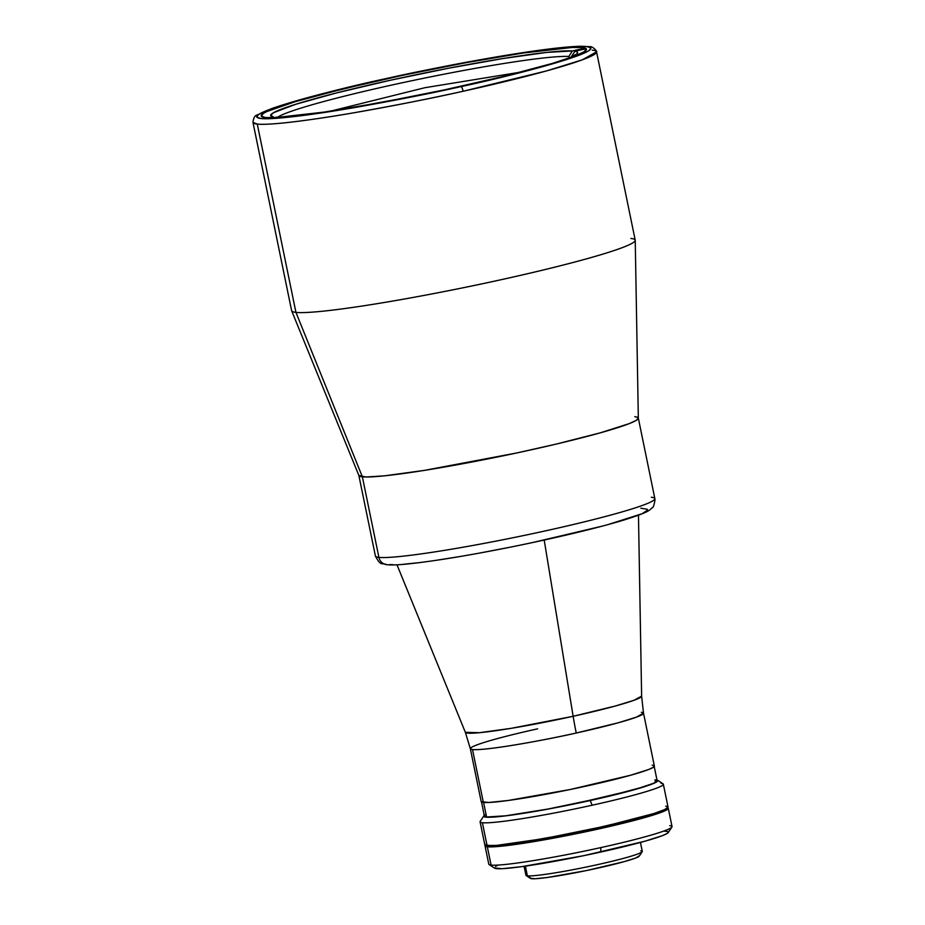 <?xml version="1.0" encoding="UTF-8"?>
<svg xmlns="http://www.w3.org/2000/svg" width="925" height="925" viewBox="0 0 925 925"><rect width="100%" height="100%" fill="white"/><g stroke="black" fill="none" stroke-linecap="round" stroke-linejoin="round"><path stroke-width="1.39" d="M651.339 497.257A142.647 9.793 168.4 0 1 654.865 498.76A142.647 9.793 168.4 0 1 530.869 534.026A142.647 9.793 168.4 0 1 378.903 557.37A9.354 9.123 96.2 0 0 386.685 564.678A9.354 9.123 -83.8 0 1 378.903 557.37A142.647 9.793 -11.6 0 0 531.783 533.829A142.647 9.793 -11.6 0 0 654.854 498.633L655.027 499.847C654.067 505.328 653.143 507.952 652.241 507.721C649.13 509.941 651.94 511.34 622.062 520.602C595.723 528.36 561.498 536.604 519.387 545.322C491.233 551.103 465.483 555.798 442.162 559.428C408.827 564.458 393.969 565.51 386.823 564.689C381.667 562.354 381.123 567.037 375.4 555.994A142.647 9.793 -11.6 0 0 378.903 557.37L362.369 476.814L378.903 557.37A142.647 9.793 168.4 0 1 375.377 555.867M634.804 416.701L637.209 417.175L634.804 416.701A142.647 9.793 168.4 0 1 638.319 418.077A142.647 9.793 168.4 0 1 515.248 453.273A142.647 9.793 168.4 0 1 362.369 476.814A142.647 9.793 168.4 0 1 358.854 475.438L375.4 555.994M362.369 476.814L358.9 475.577A142.647 9.793 -11.6 0 0 362.369 476.814A142.647 9.793 -11.6 0 0 514.358 453.47A142.647 9.793 -11.6 0 0 638.331 418.204L635.232 240.303A175.38 12.048 168.4 0 1 482.815 283.674A175.38 12.048 168.4 0 1 295.931 312.373L362.369 476.814L295.931 312.373A175.38 12.048 -11.6 0 0 483.902 283.432A175.38 12.048 -11.6 0 0 635.209 240.153L596.556 51.846A175.38 12.048 168.4 0 1 463.09 91.263A4.671 0.971 -102.4 0 0 461.136 86.58C433.293 92.882 398.201 99.807 355.859 107.346C315.124 114.457 272.829 120.019 260.804 118.504C235.412 115.024 337.324 88.858 386.511 78.498A4.671 0.971 -102.4 0 0 386.442 78.498A4.671 0.971 77.6 0 1 386.511 78.498C414.354 72.185 449.446 65.27 491.788 57.72C532.523 50.621 574.818 45.059 586.843 46.574C612.234 50.054 510.311 76.22 461.136 86.58A4.671 0.971 77.6 0 1 463.09 91.263A175.38 12.048 168.4 0 1 257.277 124.066C269.626 125.615 313.089 119.903 354.934 112.607C398.444 104.849 434.496 97.738 463.09 91.263L546.282 70.982L582.241 59.859L596.556 51.846C597.862 52.043 592.347 45.764 589.965 46.724L581.05 46.25C570.378 46.447 554.04 48.135 532.014 51.291C489.001 57.604 440.473 66.669 386.442 78.498C333.833 90.188 295.468 100.258 271.36 108.699L257.081 115.024C254.826 115.544 253.462 117.995 252.964 122.377L257.277 124.066L295.931 312.373L257.277 124.066A175.38 12.048 168.4 0 1 252.964 122.377L291.618 310.684A175.38 12.048 -11.6 0 0 295.931 312.373A175.38 12.048 168.4 0 1 291.664 310.835L358.9 475.554L366.08 476.999L362.369 476.814M638.273 417.938L636.365 420.285L629.173 423.638L600.186 432.865L555.74 444.208L516.266 453.065L424.309 470.397L384.661 475.82L366.08 476.999L384.661 475.82L424.309 470.397L516.266 453.065L555.74 444.208L600.186 432.865L629.173 423.638L636.365 420.285L638.273 417.938M389.714 564.539L393.183 564.712M403.647 564.238L418.47 562.712M437.086 560.168L458.765 556.711M482.688 552.468L507.929 547.623M533.517 542.339L601.273 526.371M608.419 524.452L640.875 514.103M642.725 513.294L647.407 510.288L647.407 509.34L640.817 508.195M571.396 56.76A151.989 10.441 168.4 0 1 571.87 56.853A151.989 10.441 -11.6 0 0 571.396 56.76L574.922 51.21A156.672 10.753 168.4 0 1 577.397 53.349A156.672 10.753 168.4 0 1 568.424 58.333L576.853 53.962L577.616 52.748L576.98 51.835L574.922 51.21L571.396 56.76M273.349 116.908A156.672 10.753 168.4 0 1 271.175 116.215A156.672 10.753 168.4 0 1 397.773 78.625A156.672 10.753 168.4 0 1 572.367 50.933L582.6 48.678L572.367 50.933L546.721 52.413L503.281 58.483L448.347 68.265L389.887 80.348L336.411 92.963L295.676 104.294L273.58 112.677L270.655 115.359L273.349 116.908L269.58 117.741L273.349 116.908L274.297 117.533M568.84 56.483A151.989 10.441 -11.6 0 0 415.903 79.874A151.989 10.441 -11.6 0 0 277.627 117.255A151.989 10.441 168.4 0 1 415.903 79.874A151.989 10.441 168.4 0 1 568.84 56.483L572.367 50.933L568.84 56.483L569.153 58.032L568.84 56.483M275.904 117.186L281.385 117.255A156.672 10.753 168.4 0 1 275.904 117.186M586.103 48.747L574.922 51.21L586.103 48.747M667.48 807.976A93.067 6.394 168.4 0 1 583.941 831.147A93.067 6.394 168.4 0 1 487.591 845.785L487.776 846.699A93.067 6.394 -11.6 0 0 587.537 831.344A93.067 6.394 -11.6 0 0 667.827 808.369L667.642 807.456M485.336 844.976L493.268 845.832L513.872 843.704L579.085 832.165L642.759 817.11L661.676 811.098L666.37 808.901L667.607 807.375M485.301 844.883L485.486 845.797A93.067 6.394 -11.6 0 0 487.776 846.699L487.591 845.785A93.067 6.394 168.4 0 1 485.66 845.3M657.108 780.619L654.102 783.036L643.927 786.782L606.095 796.864L548.086 809.028L505.617 815.804L486.585 817.006L483.602 802.461L486.585 817.006A88.152 6.059 168.4 0 1 484.422 816.162L481.509 801.963M485.035 845.901A93.541 6.417 168.4 0 1 485.347 845.196L485.058 845.982L487.336 846.791A93.541 6.417 168.4 0 1 485.035 845.901L488.782 864.181A93.541 6.417 -11.6 0 0 491.083 865.083A93.541 6.417 168.4 0 1 489.094 864.563L494.597 868.17A88.858 6.105 -11.6 0 0 600.764 852.041L600.857 847.589L600.764 852.041A88.858 6.105 -11.6 0 0 668.266 832.523L671.908 827.043A93.541 6.417 168.4 0 1 600.857 847.589A93.541 6.417 -11.6 0 0 672.036 826.557L668.278 808.277A93.541 6.417 168.4 0 1 587.583 831.367A93.541 6.417 168.4 0 1 487.336 846.791L491.083 865.083A93.541 6.417 -11.6 0 0 600.857 847.589A93.541 6.417 168.4 0 1 491.083 865.083L487.336 846.791L501.951 846.144L527.955 842.594L588.242 831.228L649.13 816.301L665.075 810.751L668.07 808.866L667.561 807.687M669.735 825.667A93.541 6.417 168.4 0 1 671.908 827.043M663.896 831.101L667.7 831.517M668.37 831.991L667.179 833.448L662.693 835.541L644.644 841.288L583.837 855.66L521.584 866.679L501.905 868.714L494.332 867.893M495.522 866.436L497.349 865.465M484.446 816.243L486.585 817.006A88.152 6.059 168.4 0 0 581.073 802.472A88.152 6.059 168.4 0 0 657.132 780.712L657.132 780.712A88.152 6.059 168.4 0 0 654.969 779.856L655.478 782.342L654.969 779.856L656.449 780.157M668 806.958L664.821 809.525L654.021 813.491L605.505 826.129L543.773 838.651L496.864 845.357L487.082 845.566L482.387 822.718A93.541 6.417 -11.6 0 0 592.162 805.224A93.541 6.417 -11.6 0 0 663.028 783.81L657.525 780.203A88.858 6.105 168.4 0 1 590.196 800.541L592.162 805.224A93.541 6.417 168.4 0 1 482.387 822.718L487.082 845.566A93.541 6.417 -11.6 0 0 587.329 830.13A93.541 6.417 -11.6 0 0 668.035 807.051L663.341 784.203A93.541 6.417 168.4 0 1 592.162 805.224L590.196 800.541A88.858 6.105 168.4 0 1 483.856 815.85A88.858 6.105 168.4 0 1 484.261 815.411M484.943 814.925L483.763 816.393L485.914 817.157L505.096 815.942L539.784 810.589L573.269 804.149L634.064 789.788L654.773 782.92L657.617 781.128L656.981 779.96A88.858 6.105 168.4 0 1 657.525 780.203M524.082 866.332L525.92 875.281A59.397 4.082 -11.6 0 0 527.377 875.848L525.388 866.147L527.377 875.848L531.702 878.715A55.65 3.827 -11.6 0 0 589.479 869.928A55.65 3.827 -11.6 0 0 639.291 856.087L642.193 851.694A59.397 4.082 168.4 0 1 589.04 866.471A59.397 4.082 168.4 0 1 527.377 875.848A59.397 4.082 -11.6 0 0 591.04 866.054A59.397 4.082 -11.6 0 0 642.285 851.393L640.447 842.444M640.817 850.827A59.397 4.082 168.4 0 1 642.193 851.694M661.04 783.302A93.541 6.417 168.4 0 1 663.341 784.203M483.856 815.85L480.214 821.331A93.541 6.417 -11.6 0 0 482.387 822.718A93.541 6.417 168.4 0 1 480.087 821.816L484.781 844.664A93.541 6.417 -11.6 0 0 487.082 845.566L484.804 844.756L484.989 844.074M665.734 806.149L667.307 806.461M527.377 875.848A59.397 4.082 168.4 0 1 526.105 875.524L530.511 878.415A55.65 3.827 -11.6 0 0 531.702 878.715L527.377 875.848M639.348 855.752L635.799 857.972L624.491 861.568L586.415 870.575L547.415 877.478L535.089 878.75L530.349 878.241M641.337 712.308A88.395 6.07 168.4 0 1 643.511 713.163L636.284 717.199L618.166 722.807L576.24 733.028A93.541 19.529 77.6 0 1 573.142 716.285L615.507 705.972L633.96 700.294L641.626 696.143A89.979 6.174 -11.6 0 1 573.142 716.285L544.201 540.061L573.142 716.285A93.541 19.529 -102.4 0 0 576.24 733.028A88.395 6.07 168.4 0 1 472.513 749.562L483.359 802.438A88.395 6.07 -11.6 0 0 578.102 787.857A88.395 6.07 -11.6 0 0 654.357 766.039L643.511 713.163A88.395 6.07 168.4 0 1 576.24 733.028C552.329 738.566 487.961 750.857 472.513 749.562L470.339 748.707A88.395 6.07 168.4 0 1 537.598 728.842M470.339 748.707L481.185 801.582A88.395 6.07 -11.6 0 0 483.359 802.438L472.513 749.562A88.395 6.07 168.4 0 1 470.339 748.707L465.356 732.322A89.979 6.174 -11.6 0 0 573.142 716.285L511.248 728.322L479.381 732.704L465.356 732.322L396.975 564.782M481.22 801.663L488.758 802.484L508.322 800.46L570.251 789.499L630.734 775.208L648.691 769.484L653.154 767.403L654.333 765.958M653.674 765.484L652.183 765.183M265.278 117.521A166.026 11.401 168.4 0 1 261.185 115.926A166.026 11.401 168.4 0 1 404.422 74.948A166.026 11.401 168.4 0 1 582.368 47.557L582.773 49.476L582.368 47.557L572.251 47.464L523.365 53.003L466.558 62.576L403.254 75.191L343.071 88.927L295.191 101.692L266.886 111.532L263.452 113.347L261.243 116.076L265.278 117.521L275.396 117.614L324.282 112.075L381.088 102.49L444.393 89.875L504.576 76.151L552.456 63.386L575.812 55.639L584.195 51.719L586.404 48.99L582.368 47.557A166.026 11.401 168.4 0 1 586.462 49.152A166.026 11.401 168.4 0 1 443.225 90.13A166.026 11.401 168.4 0 1 265.278 117.521M630.896 238.465A175.38 12.048 168.4 0 1 635.232 240.303M592.243 50.158A175.38 12.048 168.4 0 1 596.556 51.846M386.511 78.498L449.134 65.536L512.716 54.251L561.66 47.603L577.327 46.435L586.843 46.574L590.913 47.903L589.132 50.586L580.68 54.644L565.476 59.963L518.52 73.052L430.842 93.055L334.931 110.827L307.794 114.85L270.32 118.643L260.804 118.504L256.734 117.174L258.514 114.492L266.967 110.433L282.171 105.115L303.388 98.836L386.511 78.498M654.854 498.633L638.319 418.077M520.498 72.15L424.887 87.713L330.873 111.069M654.218 766.513L657.282 781.463M643.511 713.163L641.626 696.143L638.47 515.213"/></g></svg>
